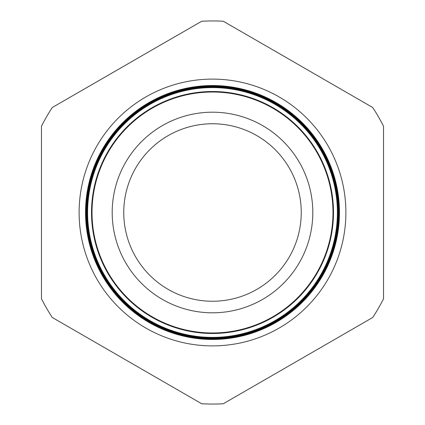 <?xml version="1.0" encoding="UTF-8"?>
<svg xmlns="http://www.w3.org/2000/svg" width="425" height="425" viewBox="0 0 425 425"><rect width="100%" height="100%" fill="white"/><g stroke="black" fill="none" stroke-linecap="round" stroke-linejoin="round"><path stroke-width="0.64" d="M345.892 212.5A133.392 133.392 0 0 1 212.5 345.892A133.392 133.392 0 0 1 79.108 212.5A133.392 133.392 0 0 1 212.5 79.108A133.392 133.392 0 0 1 345.892 212.5M91.513 212.5A120.987 120.987 0 0 0 212.5 333.487A120.987 120.987 0 0 0 333.487 212.5A120.987 120.987 0 0 0 212.5 91.513A120.987 120.987 0 0 0 91.513 212.5M87.608 212.5A124.892 124.892 0 0 0 212.5 337.392A124.892 124.892 0 0 0 337.392 212.5A124.892 124.892 0 0 0 212.5 87.608A124.892 124.892 0 0 0 87.608 212.5M337.471 212.5A124.971 124.971 0 0 1 212.5 337.471A124.971 124.971 0 0 1 87.529 212.5A124.971 124.971 0 0 1 212.5 87.529A124.971 124.971 0 0 1 337.471 212.5M87.093 212.5A125.407 125.407 0 0 0 212.5 337.907A125.407 125.407 0 0 0 337.907 212.5A125.407 125.407 0 0 0 212.5 87.093A125.407 125.407 0 0 0 87.093 212.5M337.971 212.5A125.471 125.471 0 0 1 212.5 337.971A125.471 125.471 0 0 1 87.029 212.5A125.471 125.471 0 0 1 212.5 87.029A125.471 125.471 0 0 1 337.971 212.5M86.578 212.5A125.922 125.922 0 0 0 212.5 338.422A125.922 125.922 0 0 0 338.422 212.5A125.922 125.922 0 0 0 212.5 86.578A125.922 125.922 0 0 0 86.578 212.5M338.47 212.5A125.97 125.97 0 0 1 212.5 338.47A125.97 125.97 0 0 1 86.53 212.5A125.97 125.97 0 0 1 212.5 86.53A125.97 125.97 0 0 1 338.47 212.5M86.062 212.5A126.438 126.438 0 0 0 212.5 338.938A126.438 126.438 0 0 0 338.938 212.5A126.438 126.438 0 0 0 212.5 86.062A126.438 126.438 0 0 0 86.062 212.5M338.969 212.5A126.469 126.469 0 0 1 212.5 338.969A126.469 126.469 0 0 1 86.031 212.5A126.469 126.469 0 0 1 212.5 86.031A126.469 126.469 0 0 1 338.969 212.5M85.547 212.5A126.953 126.953 0 0 0 212.5 339.453A126.953 126.953 0 0 0 339.453 212.5A126.953 126.953 0 0 0 212.5 85.547A126.953 126.953 0 0 0 85.547 212.5M339.469 212.5A126.969 126.969 0 0 1 212.5 339.469A126.969 126.969 0 0 1 85.531 212.5A126.969 126.969 0 0 1 212.5 85.531A126.969 126.969 0 0 1 339.469 212.5M112.195 212.5A100.305 100.305 0 0 1 212.5 112.195A100.305 100.305 0 0 1 312.805 212.5A100.305 100.305 0 0 1 212.5 312.805A100.305 100.305 0 0 1 112.195 212.5M123.755 212.5A88.745 88.745 0 0 1 212.5 123.755A88.745 88.745 0 0 1 301.245 212.5A88.745 88.745 0 0 1 212.5 301.245A88.745 88.745 0 0 1 123.755 212.5M92.023 212.5A120.477 120.477 0 0 0 212.5 332.977A120.477 120.477 0 0 0 332.977 212.5A120.477 120.477 0 0 0 212.5 92.023A120.477 120.477 0 0 0 92.023 212.5M201.694 21.25L52.275 107.514A191.553 191.553 0 0 0 41.469 126.236L41.469 298.764A191.553 191.553 0 0 0 52.275 317.486L201.694 403.75A191.553 191.553 0 0 0 223.306 403.75L372.725 317.486A191.553 191.553 0 0 0 383.531 298.764L383.531 126.236A191.553 191.553 0 0 0 372.725 107.514L223.306 21.25A191.553 191.553 0 0 0 201.694 21.25"/></g></svg>
